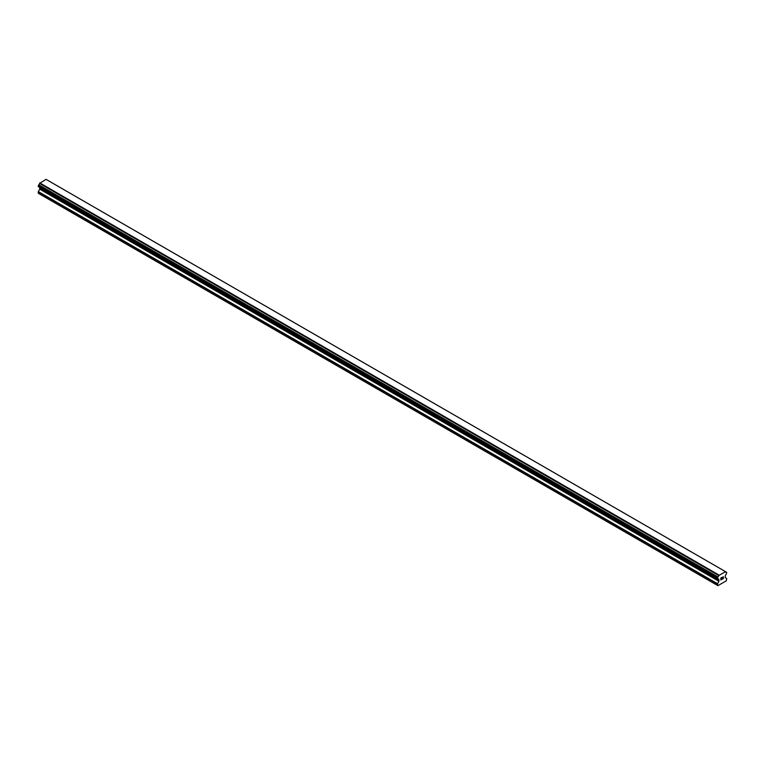 <?xml version="1.0" encoding="UTF-8"?>
<svg xmlns="http://www.w3.org/2000/svg" width="765" height="765" viewBox="0 0 765 765"><rect width="100%" height="100%" fill="white"/><g stroke="black" fill="none" stroke-linecap="round" stroke-linejoin="round"><path stroke-width="1.15" d="M721.806 579.401L720.926 579.774L720.926 578.856L721.405 578.589L720.936 579.774L721.806 579.401L720.821 579.975L720.821 578.015L721.806 577.441L720.936 578.866L721.797 577.441M720.812 579.975L721.797 579.401M722.476 577.546L723.384 576.714M723.145 577.805L722.619 578.799L723.145 577.795M722.619 578.799L723.547 578.264L722.619 578.799M722.38 579.067L723.547 578.397L722.38 579.067L723.355 577.116L722.667 577.164L723.346 576.934M717.962 579.019A1.32 0.765 -60 0 1 718.498 579.009A1.32 0.765 -60 0 1 718.765 579.478L717.427 578.675L717.962 576.944A1.32 0.765 -60 0 0 718.765 575.557L725.411 571.723A1.32 0.765 -60 0 0 725.679 572.182A1.32 0.765 -60 0 0 726.215 572.182L726.75 572.516L726.215 574.247A1.32 0.765 -60 0 0 725.411 575.643L725.182 577.441L726.75 578.598L726.253 580.855L717.924 585.655L717.427 583.982L718.918 581.276L39.732 189.156L38.327 191.594L38.25 193.249L717.427 585.368M718.918 581.276L718.765 579.478M39.799 187.549L39.732 189.156M38.671 186.899L717.847 579.019L38.671 186.899M725.201 571.465L46.024 179.345L39.589 183.437A1.32 0.765 -60 0 1 38.786 184.824L38.307 186.689L717.484 578.809M726.329 572.182L725.411 571.656L726.329 572.182M718.976 575.051L39.799 182.931M718.765 575.557L39.589 183.437M726.215 572.182L725.411 571.723M718.823 575.328L39.646 183.208M717.962 576.944L38.786 184.824M717.847 577.078L38.671 184.958M717.484 577.709L38.307 185.589M717.427 577.9L38.25 185.78M717.427 578.675L38.25 186.555M718.995 579.774L39.818 187.655M718.995 581.018L39.818 188.898M717.503 583.714L38.327 191.594M717.427 583.982L38.25 191.862"/></g></svg>
